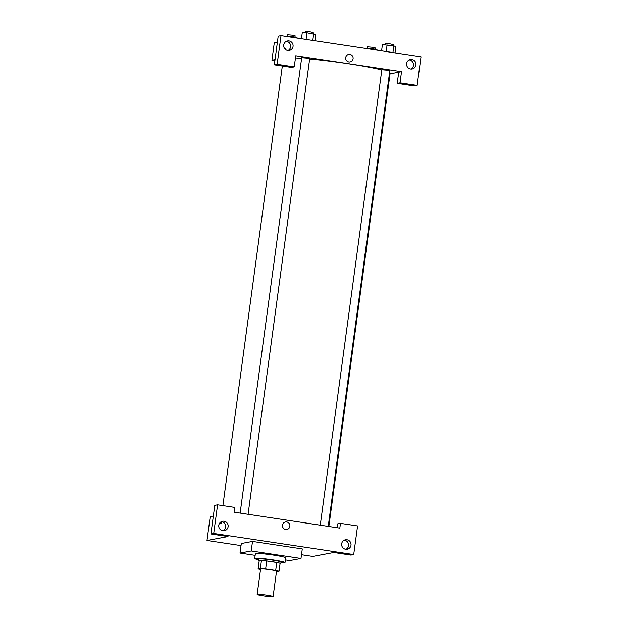 <?xml version="1.0" encoding="UTF-8"?>
<svg xmlns="http://www.w3.org/2000/svg" width="628" height="628" viewBox="0 0 628 628"><rect width="100%" height="100%" fill="white"/><g stroke="black" fill="none" stroke-linecap="round" stroke-linejoin="round"><path stroke-width="0.94" d="M257.354 594.347A8.046 0.573 7.7 0 1 266.052 595.069A8.046 0.573 7.7 0 1 273.101 596.6A8.046 0.573 7.7 0 1 265.055 596.09A8.046 0.573 7.7 0 1 257.158 594.441A8.046 0.573 7.7 0 1 257.354 594.347M257.158 594.441L260.596 568.999A8.046 0.573 7.7 0 1 260.793 568.905A8.046 0.573 7.7 0 1 269.49 569.627A8.046 0.573 7.7 0 1 276.54 571.158L273.101 596.6M275.692 570.444L265.652 568.929A10.959 0.777 7.7 0 0 260.369 568.458L261.444 560.506A10.959 0.777 7.7 0 1 266.727 560.977L276.767 562.492L275.692 570.444A10.959 0.777 7.7 0 1 279.036 571.276L276.775 571.692A10.959 0.777 7.7 0 1 276.469 571.676M260.369 568.458L258.108 568.882A10.959 0.777 7.7 0 0 260.526 569.525M266.727 560.977L265.652 568.929M261.444 560.506L259.183 560.93L258.108 568.882M276.767 562.492A10.959 0.777 7.7 0 1 280.104 563.324L279.036 571.276M280.041 563.818A11.265 0.801 -172.3 0 0 280.802 563.638A11.265 0.801 -172.3 0 0 272.097 561.668A11.265 0.801 -172.3 0 0 258.485 560.616A11.265 0.801 -172.3 0 0 259.176 561M258.485 560.616L258.697 559.03A11.265 0.801 7.7 0 1 258.971 558.896A11.265 0.801 7.7 0 1 272.317 560.082A11.265 0.801 7.7 0 1 281.022 562.044L280.802 563.638M258.603 559.752A15.284 1.083 7.7 0 1 254.717 558.488A15.284 1.083 7.7 0 1 255.086 558.308A15.284 1.083 7.7 0 1 271.61 559.681A15.284 1.083 7.7 0 1 285.002 562.586A15.284 1.083 7.7 0 1 280.92 562.774M254.717 558.488L255.361 553.715A15.284 1.083 7.7 0 1 255.729 553.535A15.284 1.083 7.7 0 1 272.254 554.909A15.284 1.083 7.7 0 1 285.654 557.813L285.002 562.586M255.141 555.34L240.014 553.056L251.224 550.968L301 558.473L289.783 560.561L285.371 559.901M301 558.473L302.288 548.927L252.511 541.422L241.301 543.518L240.014 553.056M301.503 554.72L312.768 556.424L333.79 552.499L350.903 555.081L353.705 554.555L213.716 533.447L210.914 533.965L228.019 536.548L206.997 540.472L241.019 545.599M337.142 527.716L337.66 523.87L340.462 523.352L357.575 525.934L353.705 554.555M345.957 549.319A4.828 4.71 79.4 0 0 344.254 540.174M350.997 545.222A4.828 4.71 79.4 0 0 345.447 539.774A4.828 4.71 79.4 0 0 341.703 545.379A4.828 4.71 79.4 0 0 350.997 545.222M210.914 533.965L214.784 505.344L217.586 504.818L234.691 507.4L234.048 512.173L339.819 528.124L340.462 523.352M223.081 530.793A4.828 4.71 79.4 0 0 221.37 521.64M218.787 525.283A4.828 4.71 79.4 0 0 224.337 530.731A4.828 4.71 79.4 0 0 228.082 525.126A4.828 4.71 79.4 0 0 218.787 525.283M217.586 504.818L213.716 533.447M252.511 541.422L251.224 550.968M213.339 516.035L210.223 516.616L206.997 540.472M282.49 525.157A3.823 3.729 -100.6 0 1 289.846 525.032A3.823 3.729 -100.6 0 1 286.878 529.467A3.823 3.729 -100.6 0 1 282.49 525.157M286.878 529.467A3.823 3.729 79.4 0 0 289.846 525.032A3.823 3.729 79.4 0 0 285.481 521.954M221.849 521.711A3.823 0.801 98.6 0 1 220.813 523.736A3.823 0.801 98.6 0 1 220.412 522.276M221.197 521.735A3.823 0.801 -81.4 0 0 221.284 523.305M309.643 58.977A53.898 3.831 7.7 0 1 348.469 63.766A53.898 3.831 7.7 0 1 381.816 69.944M389.588 72.503A53.898 3.831 7.7 0 1 390.137 73.17L328.852 526.468M295.466 57.949A53.898 3.831 7.7 0 1 301.621 58.318M320.264 525.173L381.84 69.771L386.699 70.148L389.807 70.846L328.224 526.374M240.131 513.092L301.699 57.69L306.566 58.066L309.675 58.765L248.084 514.285M295.757 55.759L401.528 71.702L400.02 82.841L417.133 85.416L421.003 56.795L281.014 35.678L277.144 64.307L294.257 66.89L295.757 55.759M275.048 59.621L271.932 60.202L274.907 60.649M390.051 73.845L401.528 71.702M345.698 57.603A3.823 3.729 -100.6 0 1 353.062 57.478A3.823 3.729 -100.6 0 1 350.094 61.921A3.823 3.729 -100.6 0 1 345.698 57.603M406.599 63.546A4.828 4.71 -100.6 0 1 415.893 63.389A4.828 4.71 -100.6 0 1 412.149 68.994A4.828 4.71 -100.6 0 1 406.599 63.546M283.723 45.012A4.828 4.71 -100.6 0 1 293.017 44.855A4.828 4.71 -100.6 0 1 289.273 50.46A4.828 4.71 -100.6 0 1 283.723 45.012M350.094 61.921A3.823 3.729 79.4 0 0 353.062 57.478A3.823 3.729 79.4 0 0 348.697 54.408M410.893 69.049A4.828 4.71 79.4 0 0 409.189 59.903M288.017 50.523A4.828 4.71 79.4 0 0 286.305 41.37M294.257 66.89L291.447 67.408L274.342 64.833L278.212 36.204L281.014 35.678M274.342 64.833L277.144 64.307M398.725 72.228L397.218 83.359L414.331 85.942L417.133 85.416M397.218 83.359L400.02 82.841M277.411 42.123L274.295 42.704L271.932 60.202M285.167 48.631A3.823 0.801 -81.4 0 0 284.837 48.858A3.823 0.801 98.6 0 1 285.167 48.631A3.823 0.801 98.6 0 1 285.536 49.534M297.672 38.19L295.655 37.209L288.919 36.189L284.201 36.165M295.655 37.209L295.56 37.876M288.919 36.189L288.825 36.856M287.027 36.086L287.294 34.768L291.643 35.129L295.168 35.89L295.003 37.107M377.805 50.279L375.787 49.29L369.052 48.278L364.334 48.246M375.787 49.29L375.693 49.957M369.052 48.278L368.958 48.945M367.16 48.168L367.427 46.849L371.776 47.218L375.309 47.979L375.144 49.196M314.918 40.796L315.758 34.595L306.966 32.821L302.288 32.562L301.448 38.763M313.702 33.841L312.807 40.475M306.966 32.821L306.072 39.462M305.082 32.719L305.349 31.4L309.698 31.761L313.223 32.523L313.058 33.739M395.051 52.878L395.891 46.676L393.834 45.922L382.421 44.643L381.581 50.844M393.834 45.922L392.94 52.564M387.099 44.91L386.204 51.543M385.215 44.8L385.482 43.481L389.831 43.85L393.356 44.612L393.191 45.828M282.333 66.034L222.901 505.619"/></g></svg>
